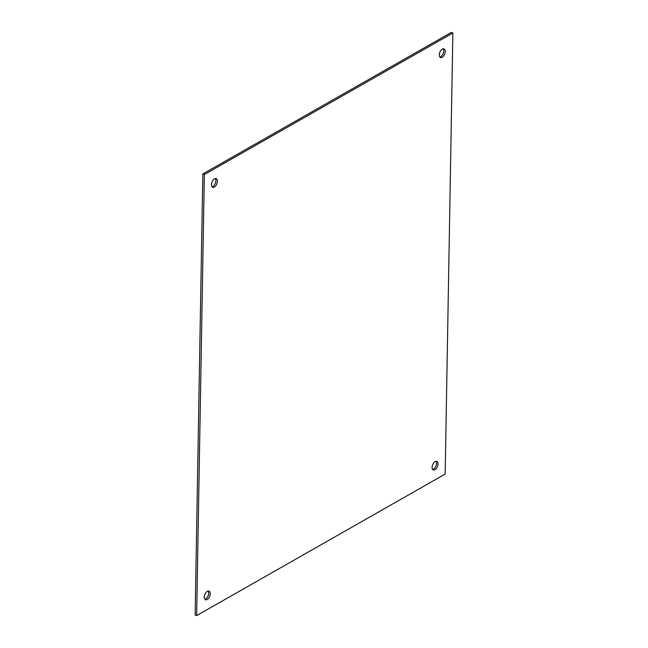 <?xml version="1.0" encoding="UTF-8"?>
<svg xmlns="http://www.w3.org/2000/svg" width="648" height="648" viewBox="0 0 648 648"><rect width="100%" height="100%" fill="white"/><g stroke="black" fill="none" stroke-linecap="round" stroke-linejoin="round"><path stroke-width="0.97" d="M212.026 186.721A4.658 2.568 112.2 0 0 212.868 186.413A4.658 2.568 112.2 0 0 215.549 182.663A4.658 2.568 112.2 0 0 215.363 178.548M214.383 187.029A4.658 2.568 -67.8 0 1 212.69 187.256A4.658 2.568 -67.8 0 1 212.074 181.975A4.658 2.568 -67.8 0 1 216.213 178.637A4.658 2.568 -67.8 0 1 217.25 182.574A4.658 2.568 -67.8 0 1 214.383 187.029M204.825 599.189A4.658 2.568 112.2 0 0 205.667 598.874A4.658 2.568 112.2 0 0 208.348 595.131A4.658 2.568 112.2 0 0 208.17 591.017M207.182 599.497A4.658 2.568 -67.8 0 1 205.489 599.716A4.658 2.568 -67.8 0 1 204.873 594.435A4.658 2.568 -67.8 0 1 209.012 591.098A4.658 2.568 -67.8 0 1 210.049 595.034A4.658 2.568 -67.8 0 1 207.182 599.497M439.83 56.983A4.658 2.568 112.2 0 0 440.68 56.676A4.658 2.568 112.2 0 0 443.354 52.925A4.658 2.568 112.2 0 0 443.175 48.811M442.187 57.291A4.658 2.568 -67.8 0 1 440.494 57.518A4.658 2.568 -67.8 0 1 439.879 52.237A4.658 2.568 -67.8 0 1 444.018 48.9A4.658 2.568 -67.8 0 1 445.055 52.836A4.658 2.568 -67.8 0 1 442.187 57.291M432.637 469.452A4.658 2.568 112.2 0 0 433.48 469.136A4.658 2.568 112.2 0 0 436.161 465.394A4.658 2.568 112.2 0 0 435.974 461.279M434.986 469.76A4.658 2.568 -67.8 0 1 433.301 469.978A4.658 2.568 -67.8 0 1 432.678 464.697A4.658 2.568 -67.8 0 1 436.817 461.36A4.658 2.568 -67.8 0 1 437.862 465.296A4.658 2.568 -67.8 0 1 434.986 469.76M202.832 173.931L204.347 174.547L196.644 615.6L195.137 614.984L202.832 173.931L451.356 32.4L452.863 33.016L445.168 474.069L196.644 615.6M204.347 174.547L452.863 33.016"/></g></svg>
